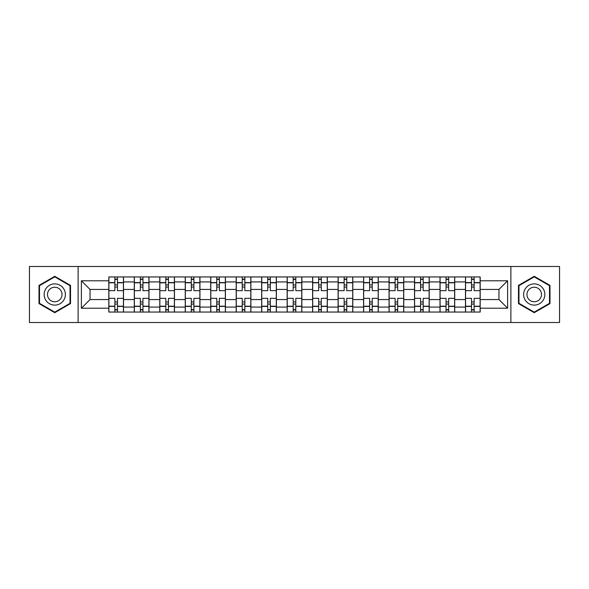<?xml version="1.0" encoding="UTF-8"?>
<svg xmlns="http://www.w3.org/2000/svg" width="589" height="589" viewBox="0 0 589 589"><rect width="100%" height="100%" fill="white"/><g stroke="black" fill="none" stroke-linecap="round" stroke-linejoin="round"><path stroke-width="0.88" d="M510.884 322.507L559.55 322.507L559.55 266.493L29.45 266.493L29.45 322.507L510.884 322.507L510.884 266.493M134.292 312.052L134.292 281.925L123.513 281.925L123.513 312.052M123.513 281.925L123.513 276.948M134.292 281.925L134.292 276.948M148.995 276.948L148.995 312.052M159.774 312.052L159.774 276.948M174.469 276.948L174.469 312.052M185.248 312.052L185.248 276.948M199.943 276.948L199.943 312.052M210.722 312.052L210.722 276.948M225.418 276.948L225.418 312.052M236.196 312.052L236.196 276.948M250.899 276.948L250.899 312.052M261.678 312.052L261.678 276.948M276.374 276.948L276.374 312.052M287.152 312.052L287.152 276.948M301.848 276.948L301.848 312.052M312.626 312.052L312.626 276.948M327.322 276.948L327.322 312.052M338.101 312.052L338.101 276.948M352.804 276.948L352.804 312.052M363.582 312.052L363.582 276.948M378.278 276.948L378.278 312.052M389.057 312.052L389.057 276.948M403.752 276.948L403.752 312.052M414.531 312.052L414.531 276.948M429.226 276.948L429.226 312.052M440.005 312.052L440.005 276.948M454.708 276.948L454.708 312.052M465.487 312.052L465.487 276.948M465.487 299.565L454.708 299.565M440.005 299.565L429.226 299.565M414.531 299.565L403.752 299.565M389.057 299.565L378.278 299.565M363.582 299.565L352.804 299.565M338.101 299.565L327.322 299.565M312.626 299.565L301.848 299.565M287.152 299.565L276.374 299.565M261.678 299.565L250.899 299.565M236.196 299.565L225.418 299.565M210.722 299.565L199.943 299.565M185.248 299.565L174.469 299.565M159.774 299.565L148.995 299.565M134.292 299.565L123.513 299.565M465.487 289.435L454.708 289.435M440.005 289.435L429.226 289.435M414.531 289.435L403.752 289.435M389.057 289.435L378.278 289.435M363.582 289.435L352.804 289.435M338.101 289.435L327.322 289.435M312.626 289.435L301.848 289.435M287.152 289.435L276.374 289.435M261.678 289.435L250.899 289.435M236.196 289.435L225.418 289.435M210.722 289.435L199.943 289.435M185.248 289.435L174.469 289.435M159.774 289.435L148.995 289.435M134.292 289.435L123.513 289.435M90.036 299.565L108.818 299.565L108.818 289.435L90.036 289.435L90.036 299.565L81.385 308.216L81.385 280.784L108.818 280.784L108.818 289.435M480.182 289.435L480.182 299.565L498.964 299.565L498.964 289.435L480.182 289.435L480.182 276.948L108.818 276.948L108.818 280.784M480.182 280.784L507.615 280.784L507.615 308.216L480.182 308.216L480.182 299.565M108.818 299.565L108.818 312.052L480.182 312.052L480.182 308.216M108.818 308.216L81.385 308.216M78.116 322.507L78.116 266.493M70.525 285.4L54.762 276.3L39.007 285.4L39.007 303.6L54.762 312.7L70.525 303.6L70.525 285.4M549.993 285.4L534.238 276.3L518.475 285.4L518.475 303.6L534.238 312.7L549.993 303.6L549.993 285.4M117.476 309.608L114.862 309.608M114.862 279.392L117.476 279.392M142.95 309.608L140.337 309.608M140.337 279.392L142.95 279.392M168.425 309.608L165.811 309.608M165.811 279.392L168.425 279.392M193.899 309.608L191.292 309.608M191.292 279.392L193.899 279.392M219.38 309.608L216.767 309.608M216.767 279.392L219.38 279.392M244.855 309.608L242.241 309.608M242.241 279.392L244.855 279.392M270.329 309.608L267.715 309.608M267.715 279.392L270.329 279.392M295.803 309.608L293.197 309.608M293.197 279.392L295.803 279.392M321.285 309.608L318.671 309.608M318.671 279.392L321.285 279.392M346.759 309.608L344.145 309.608M344.145 279.392L346.759 279.392M372.233 309.608L369.62 309.608M369.62 279.392L372.233 279.392M397.708 309.608L395.101 309.608M395.101 279.392L397.708 279.392M423.189 309.608L420.575 309.608M420.575 279.392L423.189 279.392M448.663 309.608L446.05 309.608M446.05 279.392L448.663 279.392M474.138 309.608L471.524 309.608M471.524 279.392L474.138 279.392M81.385 280.784L90.036 289.435M498.964 299.565L507.615 308.216M498.964 289.435L507.615 280.784M123.432 312.052L123.432 290.664L117.476 290.664L117.476 276.948M114.862 276.948L114.862 290.664L108.899 290.664L108.899 276.948M123.432 290.664L123.432 276.948M108.899 312.052L108.899 298.336L114.862 298.336L114.862 312.052M117.476 312.052L117.476 298.336L123.432 298.336M114.862 287.071L117.476 287.071M108.899 298.336L108.899 290.664M117.476 301.929L114.862 301.929M117.476 309.932L114.862 309.932M114.862 304.057L117.476 304.057M117.476 284.943L114.862 284.943M114.862 279.068L117.476 279.068M45.567 299.808A10.617 10.617 0 0 0 60.071 303.696A10.617 10.617 0 0 0 63.958 289.192A10.617 10.617 0 0 0 49.454 285.304A10.617 10.617 0 0 0 45.567 299.808M48.467 298.137A7.267 7.267 0 0 0 58.399 300.795A7.267 7.267 0 0 0 61.057 290.863A7.267 7.267 0 0 0 51.133 288.205A7.267 7.267 0 0 0 48.467 298.137M54.762 276.867L70.032 285.687L70.032 303.313L54.762 312.133L39.492 303.313L39.492 285.687L54.762 276.867M525.042 299.808A10.617 10.617 0 0 0 539.546 303.696A10.617 10.617 0 0 0 543.433 289.192A10.617 10.617 0 0 0 528.929 285.304A10.617 10.617 0 0 0 525.042 299.808M527.943 298.137A7.267 7.267 0 0 0 537.867 300.795A7.267 7.267 0 0 0 540.533 290.863A7.267 7.267 0 0 0 530.601 288.205A7.267 7.267 0 0 0 527.943 298.137M534.238 276.867L549.508 285.687L549.508 303.313L534.238 312.133L518.968 303.313L518.968 285.687L534.238 276.867M148.914 312.052L148.914 290.664L142.95 290.664L142.95 276.948M140.337 276.948L140.337 290.664L134.373 290.664L134.373 276.948M148.914 290.664L148.914 276.948M134.373 312.052L134.373 298.336L140.337 298.336L140.337 312.052M142.95 312.052L142.95 298.336L148.914 298.336M140.337 287.071L142.95 287.071M134.373 298.336L134.373 290.664M142.95 301.929L140.337 301.929M142.95 309.932L140.337 309.932M140.337 304.057L142.95 304.057M142.95 284.943L140.337 284.943M140.337 279.068L142.95 279.068M174.388 312.052L174.388 290.664L168.425 290.664L168.425 276.948M165.811 276.948L165.811 290.664L159.855 290.664L159.855 276.948M174.388 290.664L174.388 276.948M159.855 312.052L159.855 298.336L165.811 298.336L165.811 312.052M168.425 312.052L168.425 298.336L174.388 298.336M165.811 287.071L168.425 287.071M159.855 298.336L159.855 290.664M168.425 301.929L165.811 301.929M168.425 309.932L165.811 309.932M165.811 304.057L168.425 304.057M168.425 284.943L165.811 284.943M165.811 279.068L168.425 279.068M199.862 312.052L199.862 290.664L193.899 290.664L193.899 276.948M191.292 276.948L191.292 290.664L185.329 290.664L185.329 276.948M199.862 290.664L199.862 276.948M185.329 312.052L185.329 298.336L191.292 298.336L191.292 312.052M193.899 312.052L193.899 298.336L199.862 298.336M191.292 287.071L193.899 287.071M185.329 298.336L185.329 290.664M193.899 301.929L191.292 301.929M193.899 309.932L191.292 309.932M191.292 304.057L193.899 304.057M193.899 284.943L191.292 284.943M191.292 279.068L193.899 279.068M225.337 312.052L225.337 290.664L219.38 290.664L219.38 276.948M216.767 276.948L216.767 290.664L210.803 290.664L210.803 276.948M225.337 290.664L225.337 276.948M210.803 312.052L210.803 298.336L216.767 298.336L216.767 312.052M219.38 312.052L219.38 298.336L225.337 298.336M216.767 287.071L219.38 287.071M210.803 298.336L210.803 290.664M219.38 301.929L216.767 301.929M219.38 309.932L216.767 309.932M216.767 304.057L219.38 304.057M219.38 284.943L216.767 284.943M216.767 279.068L219.38 279.068M250.818 312.052L250.818 290.664L244.855 290.664L244.855 276.948M242.241 276.948L242.241 290.664L236.277 290.664L236.277 276.948M250.818 290.664L250.818 276.948M236.277 312.052L236.277 298.336L242.241 298.336L242.241 312.052M244.855 312.052L244.855 298.336L250.818 298.336M242.241 287.071L244.855 287.071M236.277 298.336L236.277 290.664M244.855 301.929L242.241 301.929M244.855 309.932L242.241 309.932M242.241 304.057L244.855 304.057M244.855 284.943L242.241 284.943M242.241 279.068L244.855 279.068M276.293 312.052L276.293 290.664L270.329 290.664L270.329 276.948M267.715 276.948L267.715 290.664L261.759 290.664L261.759 276.948M276.293 290.664L276.293 276.948M261.759 312.052L261.759 298.336L267.715 298.336L267.715 312.052M270.329 312.052L270.329 298.336L276.293 298.336M267.715 287.071L270.329 287.071M261.759 298.336L261.759 290.664M270.329 301.929L267.715 301.929M270.329 309.932L267.715 309.932M267.715 304.057L270.329 304.057M270.329 284.943L267.715 284.943M267.715 279.068L270.329 279.068M301.767 312.052L301.767 290.664L295.803 290.664L295.803 276.948M293.197 276.948L293.197 290.664L287.233 290.664L287.233 276.948M301.767 290.664L301.767 276.948M287.233 312.052L287.233 298.336L293.197 298.336L293.197 312.052M295.803 312.052L295.803 298.336L301.767 298.336M293.197 287.071L295.803 287.071M287.233 298.336L287.233 290.664M295.803 301.929L293.197 301.929M295.803 309.932L293.197 309.932M293.197 304.057L295.803 304.057M295.803 284.943L293.197 284.943M293.197 279.068L295.803 279.068M327.241 312.052L327.241 290.664L321.285 290.664L321.285 276.948M318.671 276.948L318.671 290.664L312.707 290.664L312.707 276.948M327.241 290.664L327.241 276.948M312.707 312.052L312.707 298.336L318.671 298.336L318.671 312.052M321.285 312.052L321.285 298.336L327.241 298.336M318.671 287.071L321.285 287.071M312.707 298.336L312.707 290.664M321.285 301.929L318.671 301.929M321.285 309.932L318.671 309.932M318.671 304.057L321.285 304.057M321.285 284.943L318.671 284.943M318.671 279.068L321.285 279.068M352.723 312.052L352.723 290.664L346.759 290.664L346.759 276.948M344.145 276.948L344.145 290.664L338.182 290.664L338.182 276.948M352.723 290.664L352.723 276.948M338.182 312.052L338.182 298.336L344.145 298.336L344.145 312.052M346.759 312.052L346.759 298.336L352.723 298.336M344.145 287.071L346.759 287.071M338.182 298.336L338.182 290.664M346.759 301.929L344.145 301.929M346.759 309.932L344.145 309.932M344.145 304.057L346.759 304.057M346.759 284.943L344.145 284.943M344.145 279.068L346.759 279.068M378.197 312.052L378.197 290.664L372.233 290.664L372.233 276.948M369.62 276.948L369.62 290.664L363.663 290.664L363.663 276.948M378.197 290.664L378.197 276.948M363.663 312.052L363.663 298.336L369.62 298.336L369.62 312.052M372.233 312.052L372.233 298.336L378.197 298.336M369.62 287.071L372.233 287.071M363.663 298.336L363.663 290.664M372.233 301.929L369.62 301.929M372.233 309.932L369.62 309.932M369.62 304.057L372.233 304.057M372.233 284.943L369.62 284.943M369.62 279.068L372.233 279.068M403.671 312.052L403.671 290.664L397.708 290.664L397.708 276.948M395.101 276.948L395.101 290.664L389.138 290.664L389.138 276.948M403.671 290.664L403.671 276.948M389.138 312.052L389.138 298.336L395.101 298.336L395.101 312.052M397.708 312.052L397.708 298.336L403.671 298.336M395.101 287.071L397.708 287.071M389.138 298.336L389.138 290.664M397.708 301.929L395.101 301.929M397.708 309.932L395.101 309.932M395.101 304.057L397.708 304.057M397.708 284.943L395.101 284.943M395.101 279.068L397.708 279.068M429.145 312.052L429.145 290.664L423.189 290.664L423.189 276.948M420.575 276.948L420.575 290.664L414.612 290.664L414.612 276.948M429.145 290.664L429.145 276.948M414.612 312.052L414.612 298.336L420.575 298.336L420.575 312.052M423.189 312.052L423.189 298.336L429.145 298.336M420.575 287.071L423.189 287.071M414.612 298.336L414.612 290.664M423.189 301.929L420.575 301.929M423.189 309.932L420.575 309.932M420.575 304.057L423.189 304.057M423.189 284.943L420.575 284.943M420.575 279.068L423.189 279.068M454.627 312.052L454.627 290.664L448.663 290.664L448.663 276.948M446.05 276.948L446.05 290.664L440.086 290.664L440.086 276.948M454.627 290.664L454.627 276.948M440.086 312.052L440.086 298.336L446.05 298.336L446.05 312.052M448.663 312.052L448.663 298.336L454.627 298.336M446.05 287.071L448.663 287.071M440.086 298.336L440.086 290.664M448.663 301.929L446.05 301.929M448.663 309.932L446.05 309.932M446.05 304.057L448.663 304.057M448.663 284.943L446.05 284.943M446.05 279.068L448.663 279.068M480.101 312.052L480.101 290.664L474.138 290.664L474.138 276.948M471.524 276.948L471.524 290.664L465.568 290.664L465.568 276.948M480.101 290.664L480.101 276.948M465.568 312.052L465.568 298.336L471.524 298.336L471.524 312.052M474.138 312.052L474.138 298.336L480.101 298.336M471.524 287.071L474.138 287.071M465.568 298.336L465.568 290.664M474.138 301.929L471.524 301.929M474.138 309.932L471.524 309.932M471.524 304.057L474.138 304.057M474.138 284.943L471.524 284.943M471.524 279.068L474.138 279.068M440.005 281.925L429.226 281.925M414.531 281.925L403.752 281.925M389.057 281.925L378.278 281.925M363.582 281.925L352.804 281.925M338.101 281.925L327.322 281.925M312.626 281.925L301.848 281.925M287.152 281.925L276.374 281.925M261.678 281.925L250.899 281.925M236.196 281.925L225.418 281.925M210.722 281.925L199.943 281.925M185.248 281.925L174.469 281.925M159.774 281.925L148.995 281.925M465.487 281.925L454.708 281.925M440.005 307.075L429.226 307.075M414.531 307.075L403.752 307.075M389.057 307.075L378.278 307.075M363.582 307.075L352.804 307.075M338.101 307.075L327.322 307.075M312.626 307.075L301.848 307.075M287.152 307.075L276.374 307.075M261.678 307.075L250.899 307.075M236.196 307.075L225.418 307.075M210.722 307.075L199.943 307.075M185.248 307.075L174.469 307.075M159.774 307.075L148.995 307.075M134.292 307.075L123.513 307.075M465.487 307.075L454.708 307.075M123.432 282.58L117.476 282.58M114.862 282.58L108.899 282.58M114.862 282.794L108.899 282.794M114.862 306.206L108.899 306.206M114.862 306.42L108.899 306.42M123.432 306.42L117.476 306.42M123.432 282.794L117.476 282.794M123.432 306.206L117.476 306.206M148.914 282.58L142.95 282.58M140.337 282.58L134.373 282.58M140.337 282.794L134.373 282.794M140.337 306.206L134.373 306.206M140.337 306.42L134.373 306.42M148.914 306.42L142.95 306.42M148.914 282.794L142.95 282.794M148.914 306.206L142.95 306.206M174.388 282.58L168.425 282.58M165.811 282.58L159.855 282.58M165.811 282.794L159.855 282.794M165.811 306.206L159.855 306.206M165.811 306.42L159.855 306.42M174.388 306.42L168.425 306.42M174.388 282.794L168.425 282.794M174.388 306.206L168.425 306.206M199.862 282.58L193.899 282.58M191.292 282.58L185.329 282.58M191.292 282.794L185.329 282.794M191.292 306.206L185.329 306.206M191.292 306.42L185.329 306.42M199.862 306.42L193.899 306.42M199.862 282.794L193.899 282.794M199.862 306.206L193.899 306.206M225.337 282.58L219.38 282.58M216.767 282.58L210.803 282.58M216.767 282.794L210.803 282.794M216.767 306.206L210.803 306.206M216.767 306.42L210.803 306.42M225.337 306.42L219.38 306.42M225.337 282.794L219.38 282.794M225.337 306.206L219.38 306.206M250.818 282.58L244.855 282.58M242.241 282.58L236.277 282.58M242.241 282.794L236.277 282.794M242.241 306.206L236.277 306.206M242.241 306.42L236.277 306.42M250.818 306.42L244.855 306.42M250.818 282.794L244.855 282.794M250.818 306.206L244.855 306.206M276.293 282.58L270.329 282.58M267.715 282.58L261.759 282.58M267.715 282.794L261.759 282.794M267.715 306.206L261.759 306.206M267.715 306.42L261.759 306.42M276.293 306.42L270.329 306.42M276.293 282.794L270.329 282.794M276.293 306.206L270.329 306.206M301.767 282.58L295.803 282.58M293.197 282.58L287.233 282.58M293.197 282.794L287.233 282.794M293.197 306.206L287.233 306.206M293.197 306.42L287.233 306.42M301.767 306.42L295.803 306.42M301.767 282.794L295.803 282.794M301.767 306.206L295.803 306.206M327.241 282.58L321.285 282.58M318.671 282.58L312.707 282.58M318.671 282.794L312.707 282.794M318.671 306.206L312.707 306.206M318.671 306.42L312.707 306.42M327.241 306.42L321.285 306.42M327.241 282.794L321.285 282.794M327.241 306.206L321.285 306.206M352.723 282.58L346.759 282.58M344.145 282.58L338.182 282.58M344.145 282.794L338.182 282.794M344.145 306.206L338.182 306.206M344.145 306.42L338.182 306.42M352.723 306.42L346.759 306.42M352.723 282.794L346.759 282.794M352.723 306.206L346.759 306.206M378.197 282.58L372.233 282.58M369.62 282.58L363.663 282.58M369.62 282.794L363.663 282.794M369.62 306.206L363.663 306.206M369.62 306.42L363.663 306.42M378.197 306.42L372.233 306.42M378.197 282.794L372.233 282.794M378.197 306.206L372.233 306.206M403.671 282.58L397.708 282.58M395.101 282.58L389.138 282.58M395.101 282.794L389.138 282.794M395.101 306.206L389.138 306.206M395.101 306.42L389.138 306.42M403.671 306.42L397.708 306.42M403.671 282.794L397.708 282.794M403.671 306.206L397.708 306.206M429.145 282.58L423.189 282.58M420.575 282.58L414.612 282.58M420.575 282.794L414.612 282.794M420.575 306.206L414.612 306.206M420.575 306.42L414.612 306.42M429.145 306.42L423.189 306.42M429.145 282.794L423.189 282.794M429.145 306.206L423.189 306.206M454.627 282.58L448.663 282.58M446.05 282.58L440.086 282.58M446.05 282.794L440.086 282.794M446.05 306.206L440.086 306.206M446.05 306.42L440.086 306.42M454.627 306.42L448.663 306.42M454.627 282.794L448.663 282.794M454.627 306.206L448.663 306.206M480.101 282.58L474.138 282.58M471.524 282.58L465.568 282.58M471.524 282.794L465.568 282.794M471.524 306.206L465.568 306.206M471.524 306.42L465.568 306.42M480.101 306.42L474.138 306.42M480.101 282.794L474.138 282.794M480.101 306.206L474.138 306.206"/></g></svg>
